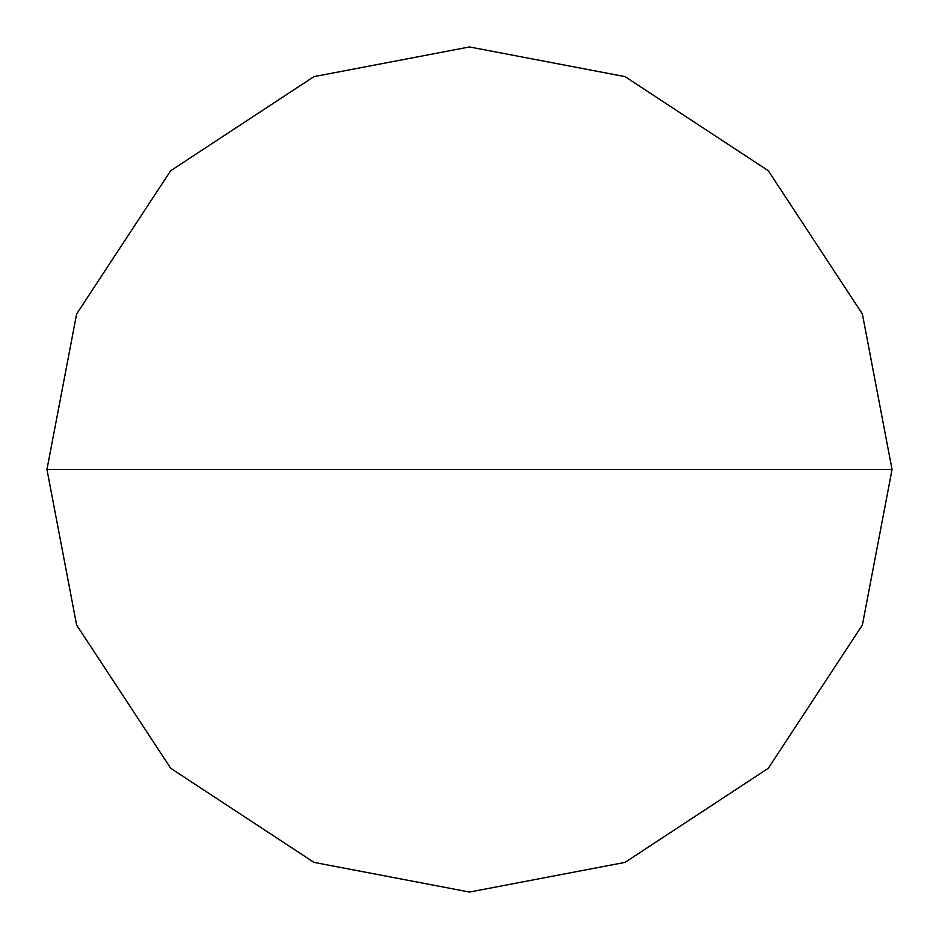 <?xml version="1.0" encoding="UTF-8"?>
<svg xmlns="http://www.w3.org/2000/svg" width="939" height="939" viewBox="0 0 939 939"><rect width="100%" height="100%" fill="white"/><g stroke="black" fill="none" stroke-linecap="round" stroke-linejoin="round"><path stroke-width="1.41" d="M46.95 469.5L76.622 313.966L170.71 170.71L313.966 76.622L469.5 46.95L625.034 76.622L768.29 170.71L862.378 313.966L892.05 469.5L46.95 469.5L76.622 625.034L170.71 768.29L313.966 862.378L469.5 892.05L625.034 862.378L768.29 768.29L862.378 625.034L892.05 469.5L862.378 625.034L768.29 768.29L625.034 862.378L469.5 892.05L313.966 862.378L170.71 768.29L76.622 625.034L46.95 469.5L892.05 469.5L862.378 313.966L768.29 170.71L625.034 76.622L469.5 46.95L313.966 76.622L170.71 170.71L76.622 313.966L46.95 469.5"/></g></svg>
